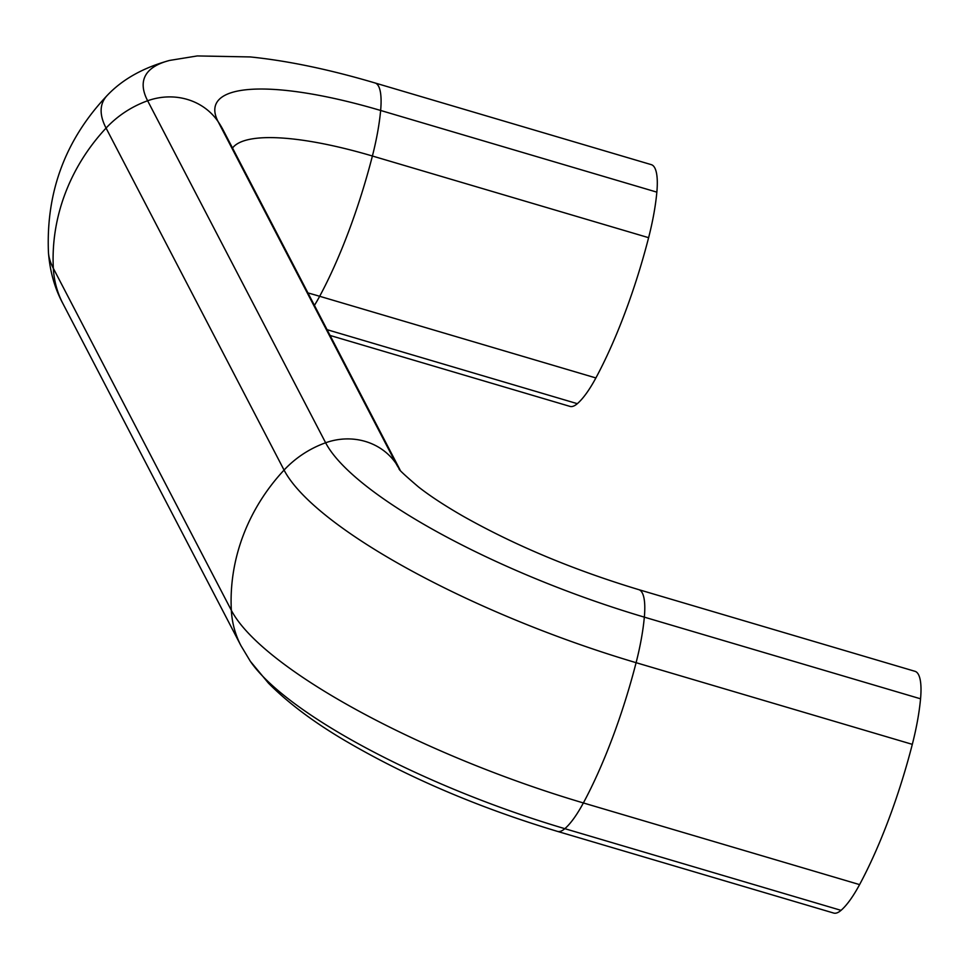 <?xml version="1.0" encoding="UTF-8"?>
<svg xmlns="http://www.w3.org/2000/svg" width="969" height="969" viewBox="0 0 969 969"><rect width="100%" height="100%" fill="white"/><g stroke="black" fill="none" stroke-linecap="round" stroke-linejoin="round"><path stroke-width="1.45" d="M330.078 335.456L570.002 406.399A62.331 16.449 -73.5 0 0 577.33 403.673A98.668 26.03 -73.5 0 0 595.887 377.946A197.325 52.072 -73.5 0 0 648.612 237.684A98.668 26.03 -73.5 0 0 656.849 192.141A62.331 16.449 -73.5 0 0 651.289 164.645L375.076 82.983A62.331 16.449 106.5 0 1 380.635 110.466A215.082 54.748 20.6 0 0 218.098 121.597A98.668 91.789 -27.5 0 1 223.282 130.27L400.015 469.832M557.502 831.402L833.703 913.064A62.331 16.449 -73.5 0 0 841.031 910.351A98.668 26.03 -73.5 0 0 859.588 884.612A197.325 52.072 -73.5 0 0 912.313 744.349A98.668 26.03 -73.5 0 0 920.55 698.806A62.331 16.449 -73.5 0 0 914.99 671.311L638.777 589.649A62.331 16.449 106.5 0 1 644.337 617.144A98.668 26.03 106.5 0 1 636.1 662.687A321.72 81.88 -159.4 0 1 284.062 470.074L106.069 128.078A98.668 91.789 -27.5 0 1 147.639 100.764A62.331 57.995 -27.5 0 1 218.098 121.597L396.091 463.594A62.331 57.995 152.5 0 0 325.632 442.772A98.668 91.789 152.5 0 0 284.062 470.074A197.325 183.589 152.5 0 0 231.349 610.337L53.343 268.34A197.325 183.589 -27.5 0 1 106.069 128.078A321.72 81.88 20.6 0 1 107.644 94.974C65.662 139.1 45.931 191.596 48.45 252.461A321.72 81.88 20.6 0 0 53.343 268.34A98.668 91.789 -27.5 0 0 62.937 303.636L240.942 645.645L250.341 661.294A291.257 74.129 -159.4 0 0 564.83 828.677A62.331 16.449 106.5 0 1 557.502 831.402C478.25 807.565 407.15 777.138 344.177 740.122C313.193 721.784 287.95 702.791 268.449 683.145L250.341 661.294M656.849 192.141L380.635 110.466A98.668 26.03 106.5 0 1 372.399 156.009A197.325 52.072 106.5 0 1 348.719 231.3A197.325 52.072 106.5 0 1 319.673 296.284A184.631 46.996 20.6 0 0 307.936 292.929M920.55 698.806L644.337 617.144A291.257 74.129 -159.4 0 1 325.632 442.772L147.639 100.764A291.257 74.129 20.6 0 1 169.648 60.417C143.521 67.588 122.845 79.107 107.644 94.974M912.313 744.349L636.1 662.687A197.325 52.072 106.5 0 1 583.374 802.95A321.72 81.88 -159.4 0 1 231.349 610.337A98.668 91.789 152.5 0 0 240.942 645.645M399.834 469.602A98.668 91.789 152.5 0 0 396.091 463.594A215.082 54.748 -159.4 0 0 399.216 468.754A215.082 54.748 -159.4 0 0 399.228 468.79M648.612 237.684L372.399 156.009A184.631 46.996 20.6 0 0 232.524 148.027M595.887 377.946L319.673 296.284A98.668 26.03 106.5 0 1 314.416 305.38M577.33 403.673L327.074 329.678M859.588 884.612L583.374 802.95A98.668 26.03 106.5 0 1 564.83 828.677L841.031 910.351M62.937 303.636C54.748 288.483 49.916 271.429 48.45 252.461M375.076 82.983C329.375 69.453 287.793 60.781 250.317 56.941L197.301 55.936L169.648 60.417M638.777 589.649C573.587 569.954 515.06 545.486 463.17 516.235C444.928 505.745 430.066 496.007 418.584 487.019C404.158 474.713 397.702 468.621 399.216 468.754"/></g></svg>
